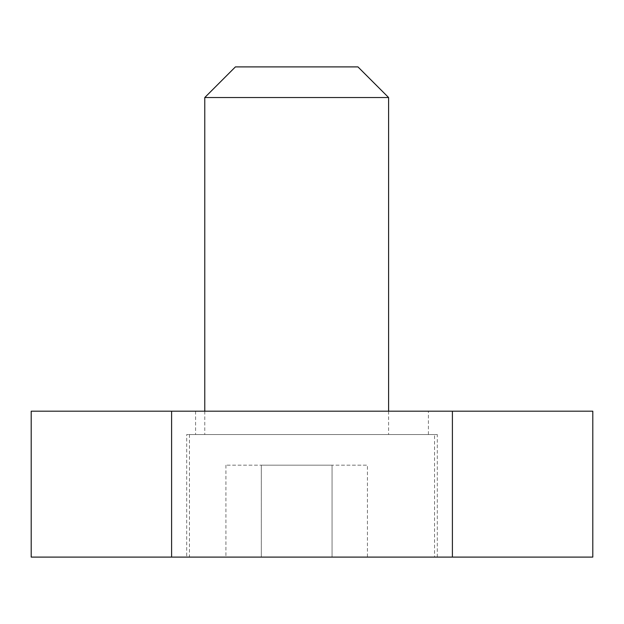 <?xml version="1.0" encoding="UTF-8"?>
<svg xmlns="http://www.w3.org/2000/svg" width="624" height="624" viewBox="0 0 624 624"><rect width="100%" height="100%" fill="white"/><g stroke="black" fill="none" stroke-linecap="round" stroke-linejoin="round"><path stroke-width="0.47" stroke-dasharray="3.12 2.34" d="M428.423 411.193L195.577 411.193L428.423 411.193L428.423 434.538L195.577 434.538L428.423 434.538M195.577 411.193L195.577 434.538M186.716 557.099L437.284 557.099L186.716 557.099L186.716 434.538L437.284 434.538L186.716 434.538M437.284 557.099L437.284 434.538M31.2 557.099L592.8 557.099M31.2 411.193L592.8 411.193M452.4 557.099L452.4 411.193M171.6 557.099L171.6 411.193M204.773 411.193L204.773 434.538L388.596 434.538L204.773 434.538M388.596 411.193L388.596 434.538M434.546 434.538L189.454 434.538L434.546 434.538L434.546 557.084L189.454 557.084L434.546 557.084M189.454 434.538L189.454 557.084M367.435 557.084L332.062 557.084L367.435 557.084L367.435 465.176L332.062 465.176L367.435 465.176M261.308 557.084L332.062 557.084L225.927 557.084L261.308 557.084L261.308 465.176L332.062 465.176L332.062 557.084L332.062 465.176L225.927 465.176L261.308 465.176L261.308 557.084M204.773 97.531L388.596 97.531M357.958 66.901L235.404 66.901M225.927 465.176L225.927 557.084"/><path stroke-width="0.94" d="M592.8 557.099L31.2 557.099L31.2 411.193L592.8 411.193L592.8 557.099M452.4 557.099L452.4 411.193M171.6 557.099L171.6 411.193M204.773 97.531L235.404 66.901L357.958 66.901L388.596 97.531L204.773 97.531L204.773 411.193M388.596 97.531L388.596 411.193"/></g></svg>
